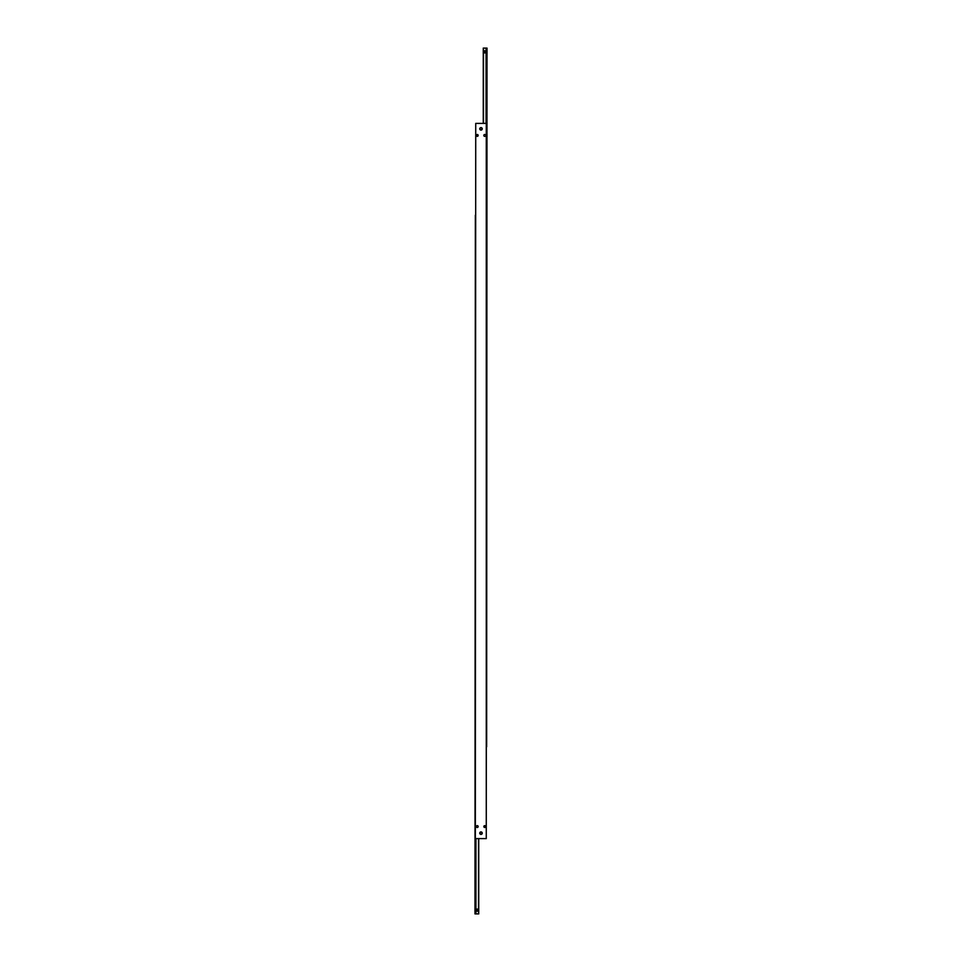 <?xml version="1.0" encoding="UTF-8"?>
<svg xmlns="http://www.w3.org/2000/svg" width="962" height="962" viewBox="0 0 962 962"><rect width="100%" height="100%" fill="white"/><g stroke="black" fill="none" stroke-linecap="round" stroke-linejoin="round"><path stroke-width="1.44" d="M483.633 51.864L484.764 50.733L485.894 51.864L484.764 52.994L483.633 51.864M486.05 51.07L486.063 51.106A1.503 1.503 0 0 1 486.063 52.621L486.05 51.07M486.652 746.765L487.025 48.1L483.261 48.1L483.261 51.864A1.503 1.503 0 0 1 483.465 51.106L483.465 52.621A1.503 1.503 0 0 1 483.261 51.864L483.261 123.389M486.063 48.1L486.063 51.106M486.063 52.621L486.063 123.389M483.465 123.389L483.465 52.621M483.465 51.106L483.465 48.1M483.838 826.562A0.926 0.926 0 0 1 484.764 825.636A0.926 0.926 0 0 1 485.69 826.562L484.764 827.488L483.838 826.562L484.764 825.636L485.69 826.562L484.764 827.488L483.838 826.562L484.764 825.636L485.69 826.562L484.764 827.488L483.838 826.562L484.764 825.636L485.69 826.562A0.926 0.926 0 0 1 484.764 827.488A0.926 0.926 0 0 1 483.838 826.562L484.764 825.636M483.826 135.438A0.938 0.938 0 0 1 484.764 134.488A0.938 0.938 0 0 1 485.702 135.438A0.938 0.938 0 0 1 484.764 136.376A0.938 0.938 0 0 1 483.826 135.438M476.298 135.438L477.236 134.488L478.174 135.438L477.236 136.376L476.298 135.438L477.236 134.488L478.174 135.438L477.236 136.376L476.298 135.438L477.236 134.488L478.174 135.438L477.236 136.376L476.298 135.438L477.236 134.488L478.174 135.438L477.236 136.376L476.298 135.438L477.236 134.488L478.174 135.438L477.236 136.376L476.298 135.438L477.236 134.488L478.174 135.438L477.236 136.376L478.174 135.438A0.938 0.938 0 0 1 477.236 136.376A0.938 0.938 0 0 1 476.298 135.438L477.236 134.488L478.174 135.438A0.938 0.938 0 0 0 477.236 134.488A0.938 0.938 0 0 0 476.298 135.438M476.31 826.562A0.926 0.926 0 0 1 477.236 825.636A0.926 0.926 0 0 1 478.162 826.562A0.926 0.926 0 0 1 477.236 827.488A0.926 0.926 0 0 1 476.31 826.562M479.749 128.848A1.251 1.251 0 0 1 481 127.597A1.251 1.251 0 0 1 482.251 128.848A1.251 1.251 0 0 1 481 130.098A1.251 1.251 0 0 1 479.749 128.848M479.749 833.152A1.251 1.251 0 0 1 481 831.902A1.251 1.251 0 0 1 482.251 833.152A1.251 1.251 0 0 1 481 834.403A1.251 1.251 0 0 1 479.749 833.152M475.348 838.611L475.733 123.389L475.348 838.611M486.267 123.389L486.267 838.611L486.652 123.389L475.733 123.389M475.733 838.611L486.267 838.611M478.367 910.136L477.236 911.267L476.106 910.136L477.236 909.006L478.367 910.136M475.95 910.93L475.937 910.894A1.503 1.503 0 0 1 475.937 909.379L475.95 910.93M475.348 215.235L474.975 913.9L478.739 913.9L478.739 910.136A1.503 1.503 0 0 1 478.535 910.894L478.535 909.379A1.503 1.503 0 0 1 478.739 910.136L478.739 838.611M475.937 913.9L475.937 910.894M475.937 909.379L475.937 838.611M478.535 838.611L478.535 909.379M478.535 910.894L478.535 913.9M481 127.862A0.974 0.974 0 0 1 481.974 128.848A0.974 0.974 0 0 1 481 129.822A0.974 0.974 0 0 1 480.026 128.848A0.974 0.974 0 0 1 481 127.862M481 834.138A0.974 0.974 0 0 1 480.026 833.152A0.974 0.974 0 0 1 481 832.178A0.974 0.974 0 0 1 481.974 833.152A0.974 0.974 0 0 1 481 834.138"/></g></svg>

